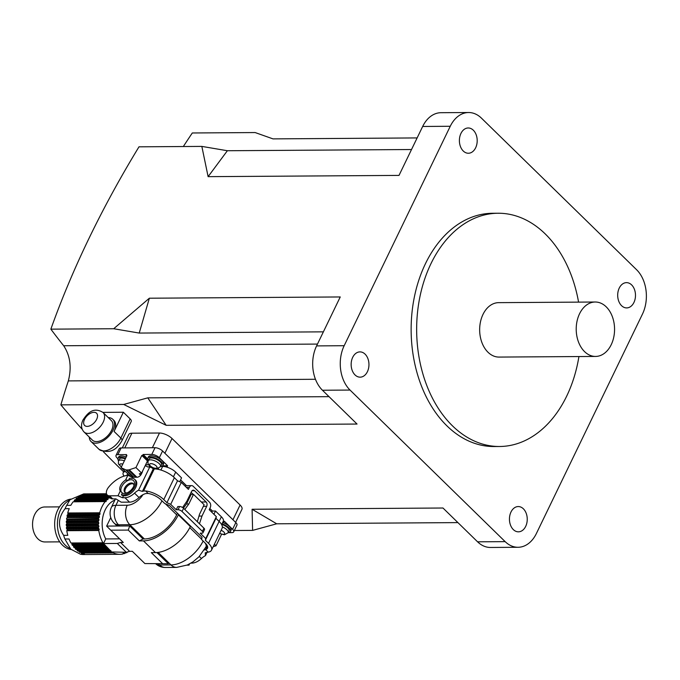 <?xml version="1.0" encoding="UTF-8"?>
<svg xmlns="http://www.w3.org/2000/svg" width="680" height="680" viewBox="0 0 680 680"><rect width="100%" height="100%" fill="white"/><g stroke="black" fill="none" stroke-linecap="round" stroke-linejoin="round"><path stroke-width="1.02" d="M352.699 357.34A12.631 8.899 89.6 0 0 352.197 370.421A12.631 8.899 89.6 0 0 360.137 377.162A12.631 8.899 89.6 0 0 367.404 371.705A12.631 8.899 89.6 0 0 367.905 358.632A12.631 8.899 89.6 0 0 359.966 351.892A12.631 8.899 89.6 0 0 352.699 357.34M525.691 526.371A12.631 8.899 -90.4 0 1 518.423 531.828A12.631 8.899 -90.4 0 1 510.493 525.087A12.631 8.899 -90.4 0 1 510.994 512.006A12.631 8.899 -90.4 0 1 518.262 506.558A12.631 8.899 -90.4 0 1 526.201 513.298A12.631 8.899 -90.4 0 1 525.691 526.371M619.242 288.099A12.631 8.899 89.6 0 0 618.732 301.172A12.631 8.899 89.6 0 0 626.671 307.912A12.631 8.899 89.6 0 0 633.938 302.455A12.631 8.899 89.6 0 0 634.44 289.382A12.631 8.899 89.6 0 0 626.501 282.642A12.631 8.899 89.6 0 0 619.242 288.099M475.643 147.79A12.631 8.899 -90.4 0 1 468.375 153.246A12.631 8.899 -90.4 0 1 460.437 146.506A12.631 8.899 -90.4 0 1 460.946 133.433A12.631 8.899 -90.4 0 1 468.214 127.976A12.631 8.899 -90.4 0 1 476.153 134.716A12.631 8.899 -90.4 0 1 475.643 147.79M595.204 302.014L498.661 302.651A27.217 19.176 89.6 0 0 483.004 314.398A27.217 19.176 89.6 0 0 481.916 342.567A27.217 19.176 89.6 0 0 499.018 357.076L595.561 356.439A27.217 19.176 89.6 0 0 611.218 344.7A27.217 19.176 89.6 0 0 612.306 316.531A27.217 19.176 89.6 0 0 595.204 302.014A27.217 19.176 89.6 0 0 579.556 313.76A27.217 19.176 89.6 0 0 578.467 341.929A27.217 19.176 89.6 0 0 595.561 356.439M578.569 302.124A116.629 82.186 89.6 0 0 498.066 213.239L492.55 213.273A116.629 82.186 89.6 0 0 425.484 263.619A116.629 82.186 89.6 0 0 420.809 384.327A116.629 82.186 89.6 0 0 494.088 446.531L499.604 446.496A116.629 82.186 89.6 0 0 566.678 396.151A116.629 82.186 89.6 0 0 578.927 356.55M498.066 213.239A116.629 82.186 89.6 0 0 431.001 263.576A116.629 82.186 89.6 0 0 426.326 384.285A116.629 82.186 89.6 0 0 499.604 446.496M89.267 437.07A15.555 9.053 -45.7 0 0 91.043 441.524A15.555 9.053 -45.7 0 0 112.939 430.329A15.555 9.053 -45.7 0 0 112.778 419.279A15.555 9.053 -45.7 0 0 108.281 417.605M102.927 412.377L123.352 412.241L114.07 431.434A15.555 9.053 -45.7 0 0 113.908 420.385L112.778 419.279M111.562 430.338A13.609 7.922 -45.7 0 0 111.418 420.665L103.054 412.497A13.609 7.922 134.3 0 1 103.198 422.161A13.609 7.922 134.3 0 1 84.031 431.953L92.395 440.13A13.609 7.922 -45.7 0 0 111.562 430.338M151.368 457.921A6.8 2.762 -154.2 0 0 149.201 458.83L148.274 460.751A6.8 2.762 25.8 0 1 150.441 459.841A6.8 2.762 25.8 0 1 157.607 462.375A6.8 2.762 25.8 0 1 160.522 466.667L161.449 464.754A6.8 2.762 -154.2 0 0 158.533 460.454A6.8 2.762 -154.2 0 0 151.368 457.921M160.599 466.531A8.355 3.392 -154.2 0 0 162.851 465.426A8.355 3.392 -154.2 0 0 159.264 460.147A8.355 3.392 -154.2 0 0 150.467 457.037A8.355 3.392 -154.2 0 0 147.798 458.15A8.355 3.392 -154.2 0 0 148.342 460.606M162.851 465.426L163.472 464.151A8.355 3.392 -154.2 0 0 159.885 458.864A8.355 3.392 -154.2 0 0 151.088 455.762A8.355 3.392 -154.2 0 0 148.418 456.875L147.798 458.15M124.372 460.81A6.8 2.762 25.8 0 0 120.649 460.037A6.8 2.762 25.8 0 0 118.481 460.946L119.408 459.025A6.8 2.762 25.8 0 1 121.575 458.116A6.8 2.762 25.8 0 1 125.298 458.889M118.549 460.802A8.355 3.392 25.8 0 1 118.014 458.346A8.355 3.392 25.8 0 1 120.674 457.24A8.355 3.392 25.8 0 1 125.579 458.303M126.2 457.028A8.355 3.392 -154.2 0 0 121.295 455.957A8.355 3.392 -154.2 0 0 118.626 457.07L118.014 458.346M123.632 471.844A759.781 308.457 25.8 0 1 119.544 467.874A759.781 308.457 25.8 0 1 103.334 451.656M82.221 429.284A759.781 308.457 25.8 0 1 60.86 404.863A769.607 447.873 134.3 0 1 68.332 380.902C71.799 367.455 70.244 355.742 63.682 345.746A769.607 312.443 25.8 0 1 50.855 329.154L113.705 328.738L149.353 298.214L340.247 296.956L316.591 345.899L344.173 345.712L450.254 126.276L422.671 126.463L399.007 175.406L208.114 176.656L201.841 146.404L138.992 146.82A759.781 442.162 -45.7 0 0 50.855 329.154M183.319 146.531A769.607 447.873 134.3 0 1 192.304 132.974L255.153 132.557L272.995 138.881L417.12 137.93M59.729 541.866L44.99 541.96A17.493 12.325 -90.4 0 1 34 532.635A17.493 12.325 -90.4 0 1 34.697 514.531A17.493 12.325 -90.4 0 1 44.761 506.974L59.5 506.881M69.989 499.732L67.405 501.508A25.27 17.807 89.6 0 0 60.52 509.906A25.27 17.807 89.6 0 0 67.711 547.128L70.814 549.202L64.889 539.01A30.328 21.369 89.6 0 1 63.657 535.347C57.672 526.515 58.148 517.625 65.093 508.683A30.328 21.369 89.6 0 1 65.858 506.983A30.328 21.369 89.6 0 1 66.7 505.35L69.989 499.732L83.691 493.892L87.031 493.875M71.255 549.491A25.27 17.807 -90.4 0 1 56.44 535.211A25.27 17.807 -90.4 0 1 57.766 509.923A25.27 17.807 -90.4 0 1 70.992 499.094M133.892 485.86A6.026 3.51 -45.7 0 0 133.22 483.625A6.026 3.51 -45.7 0 0 131.401 482.978A6.026 3.51 -45.7 0 0 124.729 487.96A6.026 3.51 -45.7 0 0 124.797 492.243A6.026 3.51 -45.7 0 0 126.607 492.889A6.026 3.51 -45.7 0 0 127.049 492.864M121.626 492.388A8.355 4.862 134.3 0 1 121.72 486.642A8.355 4.862 134.3 0 1 128.529 480.241A8.355 4.862 134.3 0 1 130.976 479.731A8.355 4.862 134.3 0 1 134.224 484.865A8.355 4.862 134.3 0 1 126.064 493.212A8.355 4.862 134.3 0 1 124.33 493.485A8.355 4.862 134.3 0 1 122.357 493.008L120.283 491.002L117.989 495.762L109.573 495.813L112.735 498.908L115.906 498.89L121.235 502.188L129.506 502.137A12.444 7.242 -45.7 0 0 139.034 497.548A11.662 6.792 134.3 0 1 145.749 493.561L148.18 493.459A11.662 4.734 25.8 0 1 160.956 499.834L164.688 503.481L169.711 505.673L202.045 537.268L201.552 539.495L205.283 543.141A11.662 4.734 25.8 0 1 207.502 548.267A11.662 4.734 25.8 0 1 205.641 549.601L203.643 550.129M142.554 471.129A3.885 2.261 134.3 0 1 142.171 472.413L141.397 474.011A3.885 2.261 134.3 0 1 137.088 477.233L132.396 477.258L127.857 475.337L125.579 480.046A8.355 4.862 -45.7 0 0 120.59 485.537A8.355 4.862 -45.7 0 0 120.283 491.002M125.579 480.046L128.529 480.241L129.464 478.304L131.673 478.287A10.107 5.882 134.3 0 1 134.716 479.375A10.107 5.882 134.3 0 1 134.819 486.557A10.107 5.882 134.3 0 1 123.632 494.921L121.422 494.938L122.357 493.008M134.716 479.375L135.618 480.258A10.107 5.882 134.3 0 1 135.728 487.441A10.107 5.882 134.3 0 1 124.533 495.805L123.428 495.813L122.502 497.735L117.989 495.762M133.56 484.067A6.026 3.51 -45.7 0 0 125.519 488.733A6.026 3.51 -45.7 0 0 125.247 492.575M450.254 126.276A31.875 22.465 89.6 0 1 468.588 112.523A31.875 22.465 89.6 0 1 481.474 118.167L636.599 269.739A31.875 22.465 89.6 0 1 642.464 314.092L536.384 533.519A31.875 22.465 89.6 0 1 518.049 547.281L490.467 547.468A31.875 22.465 -90.4 0 1 477.581 541.815L505.163 541.637A31.875 22.465 89.6 0 0 518.049 547.281M344.173 345.712A31.875 22.465 89.6 0 0 350.038 390.065L322.456 390.243L357.051 424.048L166.158 425.306L147.798 397.851L329.018 396.661M60.86 404.863L123.709 404.455L166.158 425.306M234.353 530.51L252.603 530.391L252.093 509.269L276.692 523.795L457.921 522.606M477.581 541.815L442.977 508.011L252.093 509.269M350.038 390.065L505.163 541.637M123.352 412.241L130.135 418.872A5.831 2.372 25.8 0 1 131.249 421.43L121.967 440.623A5.831 2.372 -154.2 0 0 120.853 438.065L130.135 418.872M122.306 447.916L128.792 434.495A9.715 3.944 25.8 0 1 131.894 433.202L124.788 447.908M152.371 447.721L159.477 433.024L131.894 433.202M159.477 433.024A9.715 3.944 25.8 0 1 172.031 438.498L164.892 453.262M232.959 519.766L240.091 505.01L172.031 438.498M240.091 505.01A9.715 3.944 25.8 0 1 241.944 509.286L235.62 522.367M252.603 530.391L276.692 523.795M123.709 404.455L147.798 397.851M323.382 331.849L139.23 333.064L113.705 328.738M139.23 333.064L149.353 298.214M411.519 149.523L227.375 150.731L201.841 146.404M227.375 150.731L208.114 176.656M185.164 486.2A3.885 2.737 -90.4 0 1 186.549 485.656L191.649 485.622A3.885 2.737 89.6 0 1 193.222 486.31L209.508 502.223A3.885 2.737 89.6 0 1 210.222 507.629L209.219 509.702L216.342 516.664L215.968 518.338L219.13 521.433L221.365 516.758A10.107 4.106 25.8 0 1 223.295 521.203L221.646 524.62M211.76 512.193L212.321 511.037L215.492 511.012L221.365 516.758M160.897 470.033L162.639 466.429A10.107 4.106 25.8 0 1 165.376 466.743A10.107 4.106 25.8 0 1 167.858 467.458A10.107 4.106 25.8 0 1 175.686 472.124L173.425 476.816M179.707 481.729L181.569 477.87L175.686 472.124M162.639 466.429L161.279 466.438M183.43 508.138L186.516 503.965L188.862 503.948L193.502 494.351L204.127 504.738L199.487 514.335L197.336 521.713M184.79 509.456L188.862 503.948M186.516 503.965L191.156 494.368L193.502 494.351M191.649 485.622A3.885 2.737 89.6 0 0 189.414 487.296L186.303 487.322M181.288 482.417L177.522 480.777L166.931 502.69L170.697 504.331L181.288 482.417L188.411 489.379L189.414 487.296M170.697 504.331L176.239 509.745L177.786 506.54L179.579 506.532A3.111 1.266 25.8 0 1 183.591 508.283L182.044 511.488A3.111 1.266 -154.2 0 0 178.032 509.728L176.239 509.745M201.339 502.01L206.125 501.976L194.59 490.705A3.111 2.193 -90.4 0 0 193.341 490.161A3.111 2.193 -90.4 0 0 191.547 491.504L186.83 501.254L182.58 507.518M206.125 501.976A3.111 2.193 -90.4 0 1 206.703 506.302L203.362 506.328M199.452 523.779L201.986 516.06L206.703 506.302M202.988 532.737A3.111 1.266 -154.2 0 0 202.394 531.369L203.941 528.173A3.111 1.266 25.8 0 1 204.535 529.542L202.988 532.737A3.111 1.266 -154.2 0 1 202.002 533.154L200.209 533.163L205.751 538.577L216.342 516.664M191.139 492.354L193.188 494.351M207.052 552.347L205.462 555.619L205.241 552.832A11.662 6.792 134.3 0 1 206.44 552.483L208.225 552.126A15.555 6.315 -154.2 0 0 211.506 550.179A15.555 6.315 -154.2 0 0 208.539 543.346L205.377 540.251L205.751 538.577M191.565 562.777L191.913 563.116A12.444 7.242 -45.7 0 0 201.441 558.527A11.662 6.792 134.3 0 1 205.462 555.619M191.913 563.116L190.987 563.125M189.584 563.907L188.989 565.139L189.219 564.102M186.983 565.156L188.989 565.139M123.428 495.813L121.422 494.938M153.246 468.919L142.383 491.41A11.662 6.792 134.3 0 1 143.573 491.054L154.275 468.919L149.779 466.947L138.533 490.221A11.662 6.792 134.3 0 0 134.512 493.127A12.444 7.242 -45.7 0 1 124.984 497.717L122.502 497.735M127.857 475.337A22.16 12.894 -45.7 0 0 108.587 487.203A7.777 4.522 -45.7 0 0 107.228 494.981A7.777 4.522 -45.7 0 0 109.573 495.813M177.522 480.777L174.361 477.683L163.769 499.596L166.931 502.69M138.533 490.221L142.383 491.41M215.968 518.338L205.377 540.251M208.539 543.346L219.13 521.433A15.555 6.315 25.8 0 1 222.097 528.266L211.506 550.179M154.275 468.919A15.555 6.315 25.8 0 1 174.361 477.683M149.779 466.947L147.713 466.956A32.657 19.006 -45.7 0 0 145.189 465.69M163.769 499.596A15.555 6.315 -154.2 0 0 145.596 490.935L143.573 491.054M202.394 531.369L182.044 511.488M203.941 528.173L183.591 508.283M112.735 498.908A7.777 4.522 134.3 0 1 110.398 498.075L107.228 494.981M132.396 477.258L131.903 478.295M198.976 516.077L201.986 516.06M208.225 552.126L205.641 549.601L207.392 545.989M103.947 543.975L111.834 552.16L79.832 552.364A30.328 21.369 89.6 0 1 79.178 551.973L111.171 551.769L110.993 551.055A0.773 0.544 89.6 0 0 110.296 550.579L77.8 551.038A30.328 21.369 89.6 0 1 77.172 550.553L109.166 550.35L109.046 549.619A0.773 0.544 89.6 0 0 108.383 549.04L75.871 549.423A30.328 21.369 89.6 0 1 75.276 548.845L107.278 548.633L107.21 547.893A0.773 0.544 89.6 0 0 106.59 547.221L74.069 547.527A30.328 21.369 89.6 0 1 73.525 546.865L105.519 546.652L105.51 545.904A0.773 0.544 89.6 0 0 104.941 545.148L72.42 545.377A30.328 21.369 89.6 0 1 71.927 544.637L103.921 544.425L103.513 543.549L117.308 543.456L120.53 542.479L123.284 542.462L110.738 530.196L128.256 530.086L129.676 525.938L143.021 538.976L139.332 540.914L128.256 530.086M103.921 544.425A30.328 21.369 89.6 0 0 104.414 545.164M105.519 546.652A30.328 21.369 89.6 0 0 106.072 547.315M107.278 548.633A30.328 21.369 89.6 0 0 107.865 549.211M109.166 550.35A30.328 21.369 89.6 0 0 109.794 550.834M111.171 551.769A30.328 21.369 89.6 0 0 111.834 552.16M113.271 552.883L81.269 553.095A30.328 21.369 89.6 0 0 84.584 554.183L80.453 554.208A30.328 21.369 89.6 0 0 83.3 554.54L87.431 554.506A30.328 21.369 89.6 0 0 87.831 554.514L119.833 554.302A30.328 21.369 89.6 0 1 113.271 552.883L113.101 552.381M119.833 554.302A30.328 21.369 89.6 0 0 122.825 553.979L123.122 553.367A0.773 0.544 89.6 0 1 123.888 553.163L123.258 553.171M125.681 552.304A0.773 0.544 89.6 0 0 125.264 552.704L125.018 553.358A30.328 21.369 89.6 0 1 124.321 553.596L123.888 553.163M127.262 552.015L127.151 552.415A30.328 21.369 89.6 0 1 126.471 552.746L126.013 552.389A0.773 0.544 89.6 0 0 125.808 552.296M144.882 563.567L168.343 563.72L144.882 563.567L132.328 551.302L129.574 551.318L120.53 542.479M114.911 500.063A24.803 17.476 89.6 0 0 105.74 538.934L119.587 538.849M126.471 552.746L125.247 552.755M98.677 517.88L99.127 517.497A0.773 0.544 89.6 0 0 99.314 516.426L99.034 515.78A30.328 21.369 89.6 0 1 99.237 514.811L67.235 515.024A30.328 21.369 89.6 0 0 67.031 515.992L67.311 516.638A0.773 0.544 -90.4 0 1 67.133 517.701L98.677 517.88A30.328 21.369 89.6 0 0 98.549 518.883L66.555 519.095L66.878 519.69A0.773 0.544 -90.4 0 1 66.776 520.778L66.359 521.229A30.328 21.369 89.6 0 0 66.3 522.24L66.666 522.792A0.773 0.544 -90.4 0 1 66.648 523.889L66.266 524.408A30.328 21.369 89.6 0 0 66.291 525.419L66.691 525.904A0.773 0.544 -90.4 0 1 66.751 527L66.41 527.569A30.328 21.369 89.6 0 0 66.504 528.581L66.946 529.006A0.773 0.544 -90.4 0 1 67.082 530.086L66.784 530.706A30.328 21.369 89.6 0 0 67.796 535.321L63.657 535.347M66.683 518.092A30.328 21.369 89.6 0 0 66.555 519.095M107.499 495.244L80.792 495.414A30.328 21.369 89.6 0 0 80.121 495.754L79.917 496.442A0.773 0.544 -90.4 0 1 79.874 496.57M107.831 495.567L80.121 495.754M124.321 553.596L123.012 553.605M99.034 515.78L67.031 515.992M106.785 494.419L82.943 494.572A30.328 21.369 89.6 0 0 82.246 494.81L82.016 495.406M106.939 494.64L82.246 494.81M66.41 527.569L98.413 527.365A30.328 21.369 89.6 0 0 98.507 528.369L66.504 528.581M74.307 500.395A30.328 21.369 89.6 0 1 74.868 499.783L106.871 499.57A30.328 21.369 89.6 0 0 106.301 500.191L74.307 500.395L74.264 501.143A0.773 0.544 -90.4 0 1 73.941 501.789M64.889 539.01L69.028 538.976A30.328 21.369 89.6 0 0 70.933 542.988L71.459 543.057A0.773 0.544 -90.4 0 1 71.961 543.889L71.927 544.637M66.784 530.706L98.787 530.494A30.328 21.369 89.6 0 0 102.935 542.784L70.933 542.988M65.093 508.683L69.233 508.657A30.328 21.369 89.6 0 0 67.736 512.983L67.966 513.663A0.773 0.544 -90.4 0 1 67.711 514.7L67.235 515.024M66.7 505.35L70.839 505.325A30.328 21.369 89.6 0 1 73.151 501.798L105.145 501.585A30.328 21.369 89.6 0 0 99.739 512.779L67.736 512.983M66.266 524.408L98.269 524.195A30.328 21.369 89.6 0 0 98.285 525.207L66.291 525.419M106.871 499.57L107.389 499.706A0.773 0.544 89.6 0 0 108.026 499.086L108.12 498.355A30.328 21.369 89.6 0 1 108.732 497.828L76.73 498.032A30.328 21.369 89.6 0 0 76.126 498.559L76.024 499.298A0.773 0.544 -90.4 0 1 75.82 499.774M108.12 498.355L76.126 498.559M66.359 521.229L98.353 521.024A30.328 21.369 89.6 0 0 98.303 522.036L66.3 522.24M108.655 496.375L78.71 496.57A30.328 21.369 89.6 0 0 78.064 497.012L77.919 497.726A0.773 0.544 -90.4 0 1 77.8 498.032M109.097 496.808L78.064 497.012M87.831 493.867A30.328 21.369 89.6 0 0 87.431 493.867A30.328 21.369 89.6 0 0 84.439 494.181L84.26 494.564M106.607 494.037L84.439 494.181M80.453 554.208L70.814 549.202M105.74 538.934L103.768 543.023A0.773 0.544 89.6 0 0 103.462 542.844L102.935 542.784M108.732 497.828L109.242 498.04A0.773 0.544 89.6 0 0 109.896 497.59M105.145 501.585L105.672 501.644A0.773 0.544 89.6 0 0 106.267 500.939L106.301 500.191M99.237 514.811L99.713 514.488A0.773 0.544 89.6 0 0 99.968 513.451L99.739 512.779M98.353 521.024L98.778 520.565A0.773 0.544 89.6 0 0 98.872 519.477L98.549 518.883M98.269 524.195L98.651 523.677A0.773 0.544 89.6 0 0 98.668 522.58L98.303 522.036M98.413 527.365L98.753 526.796A0.773 0.544 89.6 0 0 98.694 525.7L98.285 525.207M98.787 530.494L99.084 529.873A0.773 0.544 89.6 0 0 98.94 528.793L98.507 528.369M73.066 545.369A0.773 0.544 -90.4 0 1 73.508 546.116L73.525 546.865M81.022 552.356A0.773 0.544 -90.4 0 1 81.039 552.415L81.269 553.095M78.906 551.038A0.773 0.544 -90.4 0 1 78.999 551.267L79.178 551.973M76.865 549.414A0.773 0.544 -90.4 0 1 77.044 549.822L77.172 550.553M74.928 547.519A0.773 0.544 -90.4 0 1 75.208 548.106L75.276 548.845M118.311 500.378L115.931 505.317A13.999 5.678 -154.2 0 0 111.469 507.178A13.999 13.999 0 0 0 114.291 523.285L115.532 524.501A13.999 8.143 -45.7 0 0 119.748 526.005L106.641 526.09L110.755 517.582M162.401 563.448L151.317 552.619L155.456 552.593L143.471 540.88L139.332 540.914M106.641 526.09L110.738 530.196M156.893 552.534L168.343 563.72M190.561 526.048L190.323 526.541A31.492 18.326 134.3 0 1 155.456 552.593M177.454 513.238L176.681 514.837A29.155 16.966 -45.7 0 1 144.398 538.968L143.021 538.976M178.577 514.335L178.339 514.828A31.492 18.326 134.3 0 1 143.471 540.88M190.689 495.337L190.009 494.675M187.008 502.945L186.209 502.171M129.676 525.938L119.748 526.005L118.507 524.79L129.812 524.713A13.999 9.86 -90.4 0 1 127.236 505.24A15.164 8.823 -45.7 0 0 142.91 494.717M125.078 471.571A10.107 4.106 -154.2 0 0 123.165 472.796A10.107 4.106 -154.2 0 0 124.075 476.102M213.903 514.292L215.492 511.012M149.625 465.698L149.022 466.947M150.696 467.466L151.011 466.812M180.548 479.987L186.354 485.664M209.771 508.546L212.321 511.037M148.793 464.738L145.639 464.763M189.805 497.165L189.133 496.502M188.105 500.684L187.425 500.021M112.123 551.965L126.353 552.296L129.574 551.318M103.768 543.023L103.513 543.549M117.308 543.456L126.353 552.296M228.174 532.661L231.846 532.635A5.831 2.372 -154.2 0 0 233.707 531.862A5.831 2.372 -154.2 0 0 232.594 529.295L224.34 521.229L223.873 522.189L223.159 521.492M223.873 522.189L222.819 522.197M165.376 466.743L167.119 466.735L167.858 467.458M212.457 511.037L209.822 508.462M186.481 485.656L180.591 479.901M162.588 465.808L167.577 465.774L159.324 457.708A5.831 2.372 -154.2 0 0 151.793 454.418L143.106 454.478L142.647 455.438L148.214 460.879M142.647 455.438L141.814 455.447L135.957 467.56L129.26 469.778L136.893 477.233M135.957 467.56L141.61 473.085L147.466 460.963L141.814 455.447M131.163 476.723L121.066 467.653L126.922 455.54L126.089 455.549L126.65 456.093M221.552 534.31L216.01 545.777L213.189 546.712M214.395 544.196L216.01 545.777M135.779 477.241L128.307 469.948L126.446 469.956L133.909 477.25M128.307 469.948A3.885 2.261 -45.7 0 0 129.26 469.778M151.793 454.418L155.04 447.704L121.117 447.925L117.869 454.648A5.831 2.372 -154.2 0 0 116.008 455.421A5.831 2.372 -154.2 0 0 117.121 457.988L117.886 458.737M126.089 455.549L126.556 454.588L117.869 454.648M133.288 477.258L125.656 469.795L121.066 467.653M125.656 469.795A3.885 2.261 -45.7 0 0 126.446 469.956M232.594 529.295L235.841 522.58L162.571 450.993L159.324 457.708M167.577 465.774L167.119 466.735M235.841 522.58A5.831 2.372 25.8 0 1 236.954 525.147L233.707 531.862M116.008 455.421L119.255 448.706A5.831 2.372 25.8 0 1 121.117 447.925M155.04 447.704A5.831 2.372 25.8 0 1 162.571 450.993M143.106 454.478L147.662 458.932M222.028 523.829A8.355 3.392 25.8 0 1 230.469 531.496L231.081 530.213A8.355 3.392 -154.2 0 0 222.649 522.546M230.469 531.496A8.355 3.392 25.8 0 1 228.208 532.593M221.739 524.433A6.8 2.762 25.8 0 1 229.066 530.817L228.14 532.737A6.8 2.762 25.8 0 0 222.36 526.906M141.61 473.085L139.323 473.841L140.667 475.15M422.671 126.463A31.875 22.465 -90.4 0 1 440.997 112.701L468.588 112.523M322.456 390.243A31.875 22.465 -90.4 0 1 316.591 345.899M96.671 419.313A8.551 4.981 -45.7 0 0 94.002 412.318A8.551 4.981 -45.7 0 0 84.532 419.39A8.551 4.981 -45.7 0 0 87.201 426.385A8.551 4.981 -45.7 0 0 96.671 419.313M219.7 533.239A4.08 1.657 -154.2 0 0 223.303 534.336A4.08 1.657 -154.2 0 0 224.485 532.831A4.08 1.657 -154.2 0 0 221.127 530.289M150.943 463.633A4.08 1.657 -154.2 0 0 150.424 465.97A4.08 1.657 -154.2 0 0 155.694 468.265A4.08 1.657 -154.2 0 0 156.213 465.927A4.08 1.657 -154.2 0 0 150.943 463.633M122.791 464.091A4.08 1.657 -154.2 0 0 121.15 463.828A4.08 1.657 -154.2 0 0 121.456 466.846M315.46 379.278L68.332 380.902M317.466 344.08L63.682 345.746M124.984 497.717L129.506 502.137M199.308 556.444L201.441 558.527M134.512 493.127L139.034 497.548M145.596 490.935L148.18 493.459M178.032 509.728L179.579 506.532M123.632 494.921L124.533 495.805M194.59 490.705L192.083 490.722M107.21 547.893L75.208 548.106M98.778 520.565L66.776 520.778M98.872 519.477L66.878 519.69M108.536 496.256L79.917 496.442M109.046 549.619L77.044 549.822M98.651 523.677L66.648 523.889M98.668 522.58L66.666 522.792M109.829 497.513L77.919 497.726M112.379 552.211L81.039 552.415M99.084 529.873L67.082 530.086M98.94 528.793L66.946 529.006M106.267 500.939L74.264 501.143M110.993 551.055L78.999 551.267M98.753 526.796L66.751 527M98.694 525.7L66.691 525.904M108.026 499.086L76.024 499.298M103.649 543.685L71.961 543.889M103.462 542.844L71.459 543.057M99.713 514.488L67.711 514.7M99.968 513.451L67.966 513.663M126.013 552.389L125.477 552.389M105.51 545.904L73.508 546.116M99.127 517.497L67.133 517.701M99.314 516.426L67.311 516.638M158.415 563.788L159.656 565.004L170.969 564.927L158.151 552.398M155.788 563.805A13.999 8.143 -45.7 0 0 159.656 565.004A13.999 9.86 -90.4 0 0 165.316 567.477L176.63 567.409A13.999 9.86 -90.4 0 1 170.969 564.927A29.155 16.966 -45.7 0 0 203.133 541.042M190.323 526.541L178.339 514.828M144.398 538.968L129.812 524.713A29.155 16.966 134.3 0 0 161.976 500.829M165.359 503.769L176.681 514.837M189.78 527.629L201.612 539.197M130.203 475.787L129.999 476.212M114.291 523.285A13.999 8.143 -45.7 0 0 118.507 524.79A13.999 9.86 89.6 0 1 115.931 505.317L127.236 505.24M206.864 545.02L205.929 546.958A13.999 5.678 -154.2 0 0 205.088 542.954M158.584 468.427L158.151 469.327M152.668 468.588L153.008 467.891M121.967 440.623C116.127 451.069 108.451 453.942 98.957 449.259A15.555 9.053 -45.7 0 0 120.853 438.065L114.07 431.434M103.054 412.497C92.973 406.257 87.006 413.933 82.926 420.061C80.767 424.889 81.141 428.85 84.031 431.953M219.598 533.452L224.408 534.812L228.14 532.737M148.274 460.751C146.956 464.618 149.804 467.287 156.791 468.75L160.522 466.667M118.481 460.946L118.405 463.845L121.337 467.083M87.431 493.867L106.496 493.739M205.929 546.958L198.959 556.81L192.95 561.875L187.306 565.012L176.63 567.409M155.771 563.805A13.999 13.999 0 0 0 165.316 567.477M111.469 507.178L115.472 498.89M126.803 475.464L127.687 473.629M123.165 472.796L124.177 470.704M91.043 441.524L98.957 449.259"/></g></svg>
